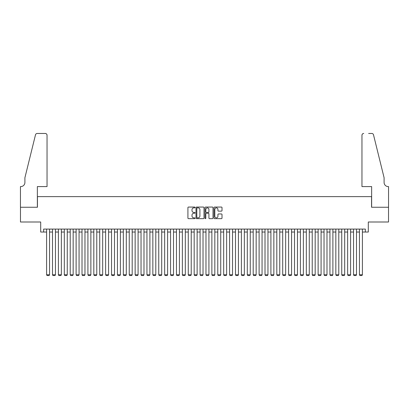 <?xml version="1.0" encoding="UTF-8"?>
<svg xmlns="http://www.w3.org/2000/svg" width="409" height="409" viewBox="0 0 409 409"><rect width="100%" height="100%" fill="white"/><g stroke="black" fill="none" stroke-linecap="round" stroke-linejoin="round"><path stroke-width="0.61" d="M195.057 207.465A0.404 0.404 0 0 0 194.648 207.056L188.493 207.056A0.578 0.578 0 0 0 187.915 207.639L187.915 218.069A0.578 0.578 0 0 0 188.493 218.646L194.648 218.646A0.404 0.404 0 0 0 195.057 218.242A0.404 0.404 0 0 0 194.648 217.833L193.856 217.833A1.856 1.856 0 0 1 192 215.983L192 215.114A1.856 1.856 0 0 1 193.856 213.258L194.648 213.258A0.404 0.404 0 0 0 195.057 212.854A0.404 0.404 0 0 0 194.648 212.445L193.856 212.445A1.856 1.856 0 0 1 192 210.594L192 209.725A1.856 1.856 0 0 1 193.856 207.869L194.648 207.869A0.404 0.404 0 0 0 195.057 207.465M221.433 211.141A0.578 0.578 0 0 0 222.01 210.563L222.01 207.639A0.578 0.578 0 0 0 221.433 207.056L214.597 207.056A0.578 0.578 0 0 0 214.014 207.639L214.014 218.069A0.578 0.578 0 0 0 214.597 218.646L221.433 218.646A0.578 0.578 0 0 0 222.01 218.069L222.01 214.531A0.578 0.578 0 0 0 221.433 213.953L218.508 213.953A0.578 0.578 0 0 0 217.925 214.531L217.925 216.284A1.549 1.549 0 0 1 216.376 217.833A1.549 1.549 0 0 1 214.827 216.284L214.827 209.418A1.549 1.549 0 0 1 216.376 207.869A1.549 1.549 0 0 1 217.925 209.418L217.925 210.563A0.578 0.578 0 0 0 218.508 211.141L221.433 211.141M43.651 232.036L43.651 229.086L365.349 229.086L365.349 232.036L368.304 232.036L368.304 222L388.519 222L388.519 207.245L371.551 207.245L371.551 196.622L37.449 196.622L37.449 207.245L20.481 207.245L20.481 222L40.695 222L40.695 232.036L46.6 232.036M203.994 207.639A0.578 0.578 0 0 0 203.416 207.056L196.576 207.056A0.578 0.578 0 0 0 195.998 207.639L195.998 218.069A0.578 0.578 0 0 0 196.576 218.646L203.416 218.646A0.578 0.578 0 0 0 203.994 218.069L203.994 207.639M205.584 207.056L212.424 207.056A0.578 0.578 0 0 1 213.002 207.639L213.002 218.069A0.578 0.578 0 0 1 212.424 218.646L209.495 218.646A0.578 0.578 0 0 1 208.917 218.069L208.917 213.835A0.578 0.578 0 0 0 208.339 213.258L206.397 213.258A0.578 0.578 0 0 0 205.819 213.835L205.819 218.242A0.404 0.404 0 0 1 205.41 218.646A0.404 0.404 0 0 1 205.006 218.242L205.006 207.639A0.578 0.578 0 0 1 205.584 207.056M49.55 232.036L52.5 232.036M55.455 232.036L58.405 232.036M61.355 232.036L64.31 232.036M67.26 232.036L70.21 232.036M73.16 232.036L76.115 232.036M79.065 232.036L82.015 232.036M84.97 232.036L87.92 232.036M90.87 232.036L93.825 232.036M96.775 232.036L99.724 232.036M102.674 232.036L105.629 232.036M108.579 232.036L111.529 232.036M114.484 232.036L117.434 232.036M120.384 232.036L123.334 232.036M126.289 232.036L129.239 232.036M132.189 232.036L135.144 232.036M138.094 232.036L141.044 232.036M143.994 232.036L146.949 232.036M149.898 232.036L152.848 232.036M155.803 232.036L158.753 232.036M161.703 232.036L164.658 232.036M167.608 232.036L170.558 232.036M173.508 232.036L176.463 232.036M179.413 232.036L182.363 232.036M185.318 232.036L188.268 232.036M191.218 232.036L194.168 232.036M197.123 232.036L200.073 232.036M203.022 232.036L205.978 232.036M208.927 232.036L211.877 232.036M214.832 232.036L217.782 232.036M220.732 232.036L223.682 232.036M226.637 232.036L229.587 232.036M232.537 232.036L235.492 232.036M238.442 232.036L241.392 232.036M244.342 232.036L247.297 232.036M250.247 232.036L253.197 232.036M256.152 232.036L259.101 232.036M262.051 232.036L265.006 232.036M267.956 232.036L270.906 232.036M273.856 232.036L276.811 232.036M279.761 232.036L282.711 232.036M285.666 232.036L288.616 232.036M291.566 232.036L294.516 232.036M297.471 232.036L300.421 232.036M303.371 232.036L306.326 232.036M309.276 232.036L312.225 232.036M315.175 232.036L318.13 232.036M321.08 232.036L324.03 232.036M326.985 232.036L329.935 232.036M332.885 232.036L335.84 232.036M338.79 232.036L341.74 232.036M344.69 232.036L347.645 232.036M350.595 232.036L353.545 232.036M356.5 232.036L359.45 232.036M362.4 232.036L365.349 232.036M197.215 207.869A0.404 0.404 0 0 0 196.811 208.273L196.811 217.43A0.404 0.404 0 0 0 197.215 217.833L198.053 217.833A1.856 1.856 0 0 0 199.909 215.983L199.909 209.725A1.856 1.856 0 0 0 198.053 207.869L197.215 207.869M208.917 209.449A1.549 1.549 0 0 0 207.368 207.9A1.549 1.549 0 0 0 205.819 209.449L205.819 211.867A0.578 0.578 0 0 0 206.397 212.445L208.339 212.445A0.578 0.578 0 0 0 208.917 211.867L208.917 209.449M49.55 229.086L49.55 274.771L46.6 274.771L46.6 229.086M49.55 274.771L49.111 275.538L47.04 275.538L46.6 274.771M47.04 186.586L47.04 135.231A1.769 1.769 0 0 0 45.271 133.462L37.214 133.462A1.769 1.769 0 0 0 35.496 134.806L24.908 177.731L24.908 182.455A4.131 4.131 0 0 1 20.777 186.586L20.45 186.586L20.45 207.245L37.362 207.245L37.362 186.586L47.04 186.586L47.04 135.231C46.928 134.162 46.34 133.574 45.271 133.462L40.373 133.462M35.496 134.806C35.946 133.835 35.946 133.835 35.496 134.806C35.946 133.835 35.946 133.835 35.496 134.806M24.908 182.455A4.131 4.131 0 0 1 20.777 186.586M361.96 186.586L361.96 135.231L361.96 186.586L371.638 186.586L371.638 207.245L388.55 207.245L388.55 186.586L388.223 186.586A4.131 4.131 0 0 1 384.092 182.455A4.131 4.131 0 0 0 388.223 186.586M380.845 164.571L373.504 134.806L384.092 177.731L384.092 182.455M368.627 133.462L371.786 133.462A1.769 1.769 0 0 1 373.504 134.806C373.054 133.835 373.054 133.835 373.504 134.806C373.054 133.835 373.054 133.835 373.504 134.806M363.729 133.462A1.769 1.769 0 0 0 361.96 135.231C362.072 134.162 362.66 133.574 363.729 133.462M55.455 229.086L55.455 274.771L52.5 274.771L52.5 229.086M55.455 274.771L55.01 275.538L52.945 275.538L52.5 274.771M61.355 229.086L61.355 274.771L58.405 274.771L58.405 229.086M61.355 274.771L60.915 275.538L58.85 275.538L58.405 274.771M67.26 229.086L67.26 274.771L64.31 274.771L64.31 229.086M67.26 274.771L66.815 275.538L64.75 275.538L64.31 274.771M73.16 229.086L73.16 274.771L70.21 274.771L70.21 229.086M73.16 274.771L72.72 275.538L70.655 275.538L70.21 274.771M79.065 229.086L79.065 274.771L76.115 274.771L76.115 229.086M79.065 274.771L78.62 275.538L76.555 275.538L76.115 274.771M84.97 229.086L84.97 274.771L82.015 274.771L82.015 229.086M84.97 274.771L84.525 275.538L82.46 275.538L82.015 274.771M90.87 229.086L90.87 274.771L87.92 274.771L87.92 229.086M90.87 274.771L90.43 275.538L88.364 275.538L87.92 274.771M96.775 229.086L96.775 274.771L93.825 274.771L93.825 229.086M96.775 274.771L96.33 275.538L94.264 275.538L93.825 274.771M102.674 229.086L102.674 274.771L99.724 274.771L99.724 229.086M102.674 274.771L102.235 275.538L100.169 275.538L99.724 274.771M108.579 229.086L108.579 274.771L105.629 274.771L105.629 229.086M108.579 274.771L108.134 275.538L106.069 275.538L105.629 274.771M114.484 229.086L114.484 274.771L111.529 274.771L111.529 229.086M114.484 274.771L114.039 275.538L111.974 275.538L111.529 274.771M120.384 229.086L120.384 274.771L117.434 274.771L117.434 229.086M120.384 274.771L119.944 275.538L117.874 275.538L117.434 274.771M126.289 229.086L126.289 274.771L123.334 274.771L123.334 229.086M126.289 274.771L125.844 275.538L123.779 275.538L123.334 274.771M132.189 229.086L132.189 274.771L129.239 274.771L129.239 229.086M132.189 274.771L131.749 275.538L129.684 275.538L129.239 274.771M138.094 229.086L138.094 274.771L135.144 274.771L135.144 229.086M138.094 274.771L137.649 275.538L135.583 275.538L135.144 274.771M143.994 229.086L143.994 274.771L141.044 274.771L141.044 229.086M143.994 274.771L143.554 275.538L141.488 275.538L141.044 274.771M149.898 229.086L149.898 274.771L146.949 274.771L146.949 229.086M149.898 274.771L149.454 275.538L147.388 275.538L146.949 274.771M155.803 229.086L155.803 274.771L152.848 274.771L152.848 229.086M155.803 274.771L155.359 275.538L153.293 275.538L152.848 274.771M161.703 229.086L161.703 274.771L158.753 274.771L158.753 229.086M161.703 274.771L161.264 275.538L159.198 275.538L158.753 274.771M167.608 229.086L167.608 274.771L164.658 274.771L164.658 229.086M167.608 274.771L167.163 275.538L165.098 275.538L164.658 274.771M173.508 229.086L173.508 274.771L170.558 274.771L170.558 229.086M173.508 274.771L173.068 275.538L171.003 275.538L170.558 274.771M179.413 229.086L179.413 274.771L176.463 274.771L176.463 229.086M179.413 274.771L178.968 275.538L176.903 275.538L176.463 274.771M185.318 229.086L185.318 274.771L182.363 274.771L182.363 229.086M185.318 274.771L184.873 275.538L182.808 275.538L182.363 274.771M191.218 229.086L191.218 274.771L188.268 274.771L188.268 229.086M191.218 274.771L190.778 275.538L188.707 275.538L188.268 274.771M197.123 229.086L197.123 274.771L194.168 274.771L194.168 229.086M197.123 274.771L196.678 275.538L194.612 275.538L194.168 274.771M203.022 229.086L203.022 274.771L200.073 274.771L200.073 229.086M203.022 274.771L202.583 275.538L200.517 275.538L200.073 274.771M208.927 229.086L208.927 274.771L205.978 274.771L205.978 229.086M208.927 274.771L208.483 275.538L206.417 275.538L205.978 274.771M214.832 229.086L214.832 274.771L211.877 274.771L211.877 229.086M214.832 274.771L214.388 275.538L212.322 275.538L211.877 274.771M220.732 229.086L220.732 274.771L217.782 274.771L217.782 229.086M220.732 274.771L220.293 275.538L218.222 275.538L217.782 274.771M226.637 229.086L226.637 274.771L223.682 274.771L223.682 229.086M226.637 274.771L226.192 275.538L224.127 275.538L223.682 274.771M232.537 229.086L232.537 274.771L229.587 274.771L229.587 229.086M232.537 274.771L232.097 275.538L230.032 275.538L229.587 274.771M238.442 229.086L238.442 274.771L235.492 274.771L235.492 229.086M238.442 274.771L237.997 275.538L235.932 275.538L235.492 274.771M244.342 229.086L244.342 274.771L241.392 274.771L241.392 229.086M244.342 274.771L243.902 275.538L241.837 275.538L241.392 274.771M250.247 229.086L250.247 274.771L247.297 274.771L247.297 229.086M250.247 274.771L249.802 275.538L247.736 275.538L247.297 274.771M256.152 229.086L256.152 274.771L253.197 274.771L253.197 229.086M256.152 274.771L255.707 275.538L253.641 275.538L253.197 274.771M262.051 229.086L262.051 274.771L259.101 274.771L259.101 229.086M262.051 274.771L261.612 275.538L259.546 275.538L259.101 274.771M267.956 229.086L267.956 274.771L265.006 274.771L265.006 229.086M267.956 274.771L267.512 275.538L265.446 275.538L265.006 274.771M273.856 229.086L273.856 274.771L270.906 274.771L270.906 229.086M273.856 274.771L273.416 275.538L271.351 275.538L270.906 274.771M279.761 229.086L279.761 274.771L276.811 274.771L276.811 229.086M279.761 274.771L279.316 275.538L277.251 275.538L276.811 274.771M285.666 229.086L285.666 274.771L282.711 274.771L282.711 229.086M285.666 274.771L285.221 275.538L283.156 275.538L282.711 274.771M291.566 229.086L291.566 274.771L288.616 274.771L288.616 229.086M291.566 274.771L291.126 275.538L289.056 275.538L288.616 274.771M297.471 229.086L297.471 274.771L294.516 274.771L294.516 229.086M297.471 274.771L297.026 275.538L294.961 275.538L294.516 274.771M303.371 229.086L303.371 274.771L300.421 274.771L300.421 229.086M303.371 274.771L302.931 275.538L300.866 275.538L300.421 274.771M309.276 229.086L309.276 274.771L306.326 274.771L306.326 229.086M309.276 274.771L308.831 275.538L306.765 275.538L306.326 274.771M315.175 229.086L315.175 274.771L312.225 274.771L312.225 229.086M315.175 274.771L314.736 275.538L312.67 275.538L312.225 274.771M321.08 229.086L321.08 274.771L318.13 274.771L318.13 229.086M321.08 274.771L320.636 275.538L318.57 275.538L318.13 274.771M326.985 229.086L326.985 274.771L324.03 274.771L324.03 229.086M326.985 274.771L326.54 275.538L324.475 275.538L324.03 274.771M332.885 229.086L332.885 274.771L329.935 274.771L329.935 229.086M332.885 274.771L332.445 275.538L330.38 275.538L329.935 274.771M338.79 229.086L338.79 274.771L335.84 274.771L335.84 229.086M338.79 274.771L338.345 275.538L336.28 275.538L335.84 274.771M344.69 229.086L344.69 274.771L341.74 274.771L341.74 229.086M344.69 274.771L344.25 275.538L342.185 275.538L341.74 274.771M350.595 229.086L350.595 274.771L347.645 274.771L347.645 229.086M350.595 274.771L350.15 275.538L348.085 275.538L347.645 274.771M356.5 229.086L356.5 274.771L353.545 274.771L353.545 229.086M356.5 274.771L356.055 275.538L353.989 275.538L353.545 274.771M362.4 229.086L362.4 274.771L359.45 274.771L359.45 229.086M362.4 274.771L361.96 275.538L359.889 275.538L359.45 274.771"/></g></svg>
